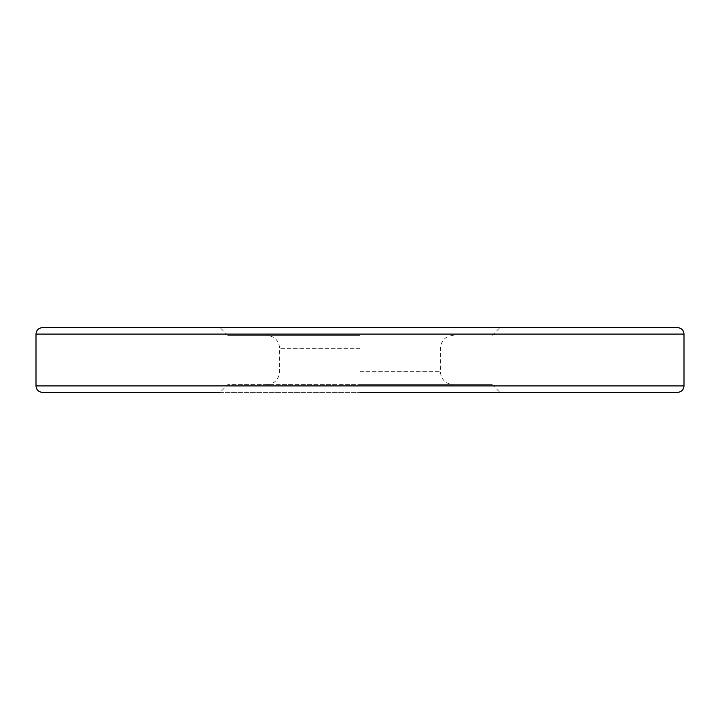 <?xml version="1.0" encoding="UTF-8"?>
<svg xmlns="http://www.w3.org/2000/svg" width="720" height="720" viewBox="0 0 720 720"><rect width="100%" height="100%" fill="white"/><g stroke="black" fill="none" stroke-linecap="round" stroke-linejoin="round"><path stroke-width="0.54" stroke-dasharray="3.6 2.7" d="M42.48 392.4L360 392.4L220.032 392.4L227.808 384.624L360 384.624L227.808 384.624M360 384.624L492.192 384.624L360 384.624M360 335.376L227.808 335.376L360 335.376M677.52 327.6L42.48 327.6M360 392.4L677.52 392.4M360 327.6L499.968 327.6L360 327.6M360 371.664L440.352 371.664L360 371.664M360 348.336L279.648 348.336L360 348.336M36 334.08L684 334.08M684 385.92L36 385.92M453.312 335.376C445.437 336.141 441.117 340.461 440.352 348.336L440.352 371.664C441.117 379.539 445.437 383.859 453.312 384.624M266.688 384.624C274.563 383.859 278.883 379.539 279.648 371.664L279.648 348.336C278.883 340.461 274.563 336.141 266.688 335.376M227.808 335.376L220.032 327.6M492.192 335.376L499.968 327.6M492.192 384.624L499.968 392.4"/><path stroke-width="1.08" d="M220.032 392.4L42.48 392.4C38.511 391.977 36.351 389.817 36 385.92L684 385.92C683.649 389.817 681.489 391.977 677.52 392.4L360 392.4M36 334.08C36.351 330.183 38.511 328.023 42.48 327.6L677.52 327.6C681.489 328.023 683.649 330.183 684 334.08L36 334.08L36 385.92M684 334.08L684 385.92"/></g></svg>
